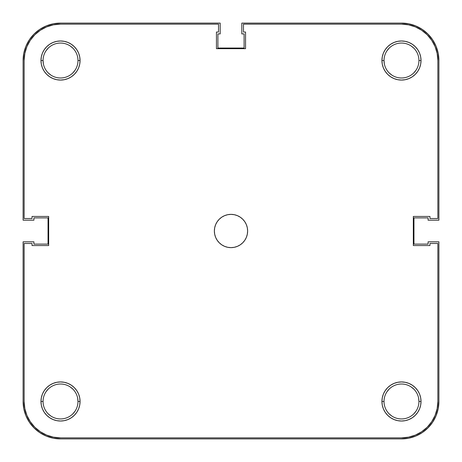 <?xml version="1.0" encoding="UTF-8"?>
<svg xmlns="http://www.w3.org/2000/svg" width="462" height="462" viewBox="0 0 462 462"><rect width="100%" height="100%" fill="white"/><g stroke="black" fill="none" stroke-linecap="round" stroke-linejoin="round"><path stroke-width="0.69" d="M418.942 401.478A17.464 17.464 0 0 0 401.478 384.014A17.464 17.464 0 0 0 384.014 401.478L381.935 401.478A19.543 19.543 0 0 1 401.478 381.935A19.543 19.543 0 0 1 421.021 401.478L418.942 401.478A17.464 17.464 0 0 1 401.478 418.942A17.464 17.464 0 0 1 384.014 401.478A17.464 17.464 0 0 1 401.478 384.014A17.464 17.464 0 0 1 418.942 401.478L421.021 401.478L420.645 397.667L419.531 393.999L417.729 390.621L415.298 387.658L412.335 385.227L408.957 383.425L405.289 382.311L401.478 381.935L397.667 382.311L393.999 383.425L390.621 385.227L387.658 387.658L385.227 390.621L383.425 393.999L382.311 397.667L381.935 401.478L382.311 405.289L383.425 408.957L385.227 412.335L387.658 415.298L390.621 417.729L393.999 419.531L397.667 420.645L401.478 421.021L405.289 420.645L408.957 419.531L412.335 417.729L415.298 415.298L417.729 412.335L419.531 408.957L420.645 405.289L421.021 401.478A19.543 19.543 0 0 1 401.478 421.021A19.543 19.543 0 0 1 381.935 401.478L384.014 401.478A17.464 17.464 0 0 0 401.478 418.942A17.464 17.464 0 0 0 418.942 401.478L418.607 398.071M77.986 401.478A17.464 17.464 0 0 0 60.522 384.014A17.464 17.464 0 0 0 43.058 401.478L40.979 401.478A19.543 19.543 0 0 1 60.522 381.935A19.543 19.543 0 0 1 80.065 401.478L77.986 401.478A17.464 17.464 0 0 1 60.522 418.942A17.464 17.464 0 0 1 43.058 401.478A17.464 17.464 0 0 1 60.522 384.014A17.464 17.464 0 0 1 77.986 401.478L80.065 401.478L79.689 397.667L78.575 393.999L76.773 390.621L74.342 387.658L71.379 385.227L68.001 383.425L64.334 382.311L60.522 381.935L56.711 382.311L53.043 383.425L49.665 385.227L46.702 387.658L44.271 390.621L42.469 393.999L41.355 397.667L40.979 401.478L41.355 405.289L42.469 408.957L44.271 412.335L46.702 415.298L49.665 417.729L53.043 419.531L56.711 420.645L60.522 421.021L64.334 420.645L68.001 419.531L71.379 417.729L74.342 415.298L76.773 412.335L78.575 408.957L79.689 405.289L80.065 401.478A19.543 19.543 0 0 1 60.522 421.021A19.543 19.543 0 0 1 40.979 401.478L43.058 401.478A17.464 17.464 0 0 0 60.522 418.942A17.464 17.464 0 0 0 77.986 401.478L77.651 398.071M418.942 60.522A17.464 17.464 0 0 0 401.478 43.058A17.464 17.464 0 0 0 384.014 60.522L381.935 60.522A19.543 19.543 0 0 1 401.478 40.979A19.543 19.543 0 0 1 421.021 60.522L418.942 60.522A17.464 17.464 0 0 1 401.478 77.986A17.464 17.464 0 0 1 384.014 60.522A17.464 17.464 0 0 1 401.478 43.058A17.464 17.464 0 0 1 418.942 60.522L421.021 60.522L420.645 56.711L419.531 53.043L417.729 49.665L415.298 46.702L412.335 44.271L408.957 42.469L405.289 41.355L401.478 40.979L397.667 41.355L393.999 42.469L390.621 44.271L387.658 46.702L385.227 49.665L383.425 53.043L382.311 56.711L381.935 60.522L382.311 64.334L383.425 68.001L385.227 71.379L387.658 74.342L390.621 76.773L393.999 78.575L397.667 79.689L401.478 80.065L405.289 79.689L408.957 78.575L412.335 76.773L415.298 74.342L417.729 71.379L419.531 68.001L420.645 64.334L421.021 60.522A19.543 19.543 0 0 1 401.478 80.065A19.543 19.543 0 0 1 381.935 60.522L384.014 60.522A17.464 17.464 0 0 0 401.478 77.986A17.464 17.464 0 0 0 418.942 60.522M77.986 60.522A17.464 17.464 0 0 0 60.522 43.058A17.464 17.464 0 0 0 43.058 60.522L40.979 60.522A19.543 19.543 0 0 1 60.522 40.979A19.543 19.543 0 0 1 80.065 60.522L77.986 60.522A17.464 17.464 0 0 1 60.522 77.986A17.464 17.464 0 0 1 43.058 60.522A17.464 17.464 0 0 1 60.522 43.058A17.464 17.464 0 0 1 77.986 60.522L80.065 60.522L79.689 56.711L78.575 53.043L76.773 49.665L74.342 46.702L71.379 44.271L68.001 42.469L64.334 41.355L60.522 40.979L56.711 41.355L53.043 42.469L49.665 44.271L46.702 46.702L44.271 49.665L42.469 53.043L41.355 56.711L40.979 60.522L41.355 64.334L42.469 68.001L44.271 71.379L46.702 74.342L49.665 76.773L53.043 78.575L56.711 79.689L60.522 80.065L64.334 79.689L68.001 78.575L71.379 76.773L74.342 74.342L76.773 71.379L78.575 68.001L79.689 64.334L80.065 60.522A19.543 19.543 0 0 1 60.522 80.065A19.543 19.543 0 0 1 40.979 60.522L43.058 60.522A17.464 17.464 0 0 0 60.522 77.986A17.464 17.464 0 0 0 77.986 60.522M214.368 231A16.632 16.632 0 0 1 231 214.368A16.632 16.632 0 0 1 247.632 231A16.632 16.632 0 0 1 231 247.632A16.632 16.632 0 0 1 214.368 231L214.686 234.246L215.633 237.364L217.169 240.24L219.242 242.758L221.76 244.831L224.636 246.367L227.754 247.314L231 247.632L234.246 247.314L237.364 246.367L240.24 244.831L242.758 242.758L244.831 240.24L246.367 237.364L247.314 234.246L247.632 231L247.314 227.754L246.367 224.636L244.831 221.76L242.758 219.242L240.24 217.169L237.364 215.633L234.246 214.686L231 214.368L227.754 214.686L224.636 215.633L221.76 217.169L219.242 219.242L217.169 221.76L215.633 224.636L214.686 227.754L214.368 231M24.139 401.478A36.383 36.383 0 0 0 60.522 437.861L401.478 437.861A36.383 36.383 0 0 0 437.861 401.478L437.861 243.474L429.96 243.474L429.96 245.553L413.328 245.553L413.328 216.447L429.96 216.447L429.96 218.526L437.861 218.526L437.861 60.522A36.383 36.383 0 0 0 401.478 24.139L243.474 24.139L243.474 32.04L245.553 32.04L245.553 48.672L216.447 48.672L216.447 32.04L218.526 32.04L218.526 24.139L60.522 24.139A36.383 36.383 0 0 0 24.139 60.522L24.139 218.526L32.04 218.526L32.04 216.447L48.672 216.447L48.672 245.553L32.04 245.553L32.04 243.474L24.139 243.474L32.04 243.474L32.04 245.553L48.672 245.553L48.672 216.447L32.04 216.447L32.04 218.526L24.139 218.526L24.139 60.522L24.838 53.425L26.912 46.598L30.273 40.309L34.794 34.794L40.309 30.273L46.598 26.912L53.425 24.838L60.522 24.139L218.526 24.139L218.526 32.04L216.447 32.04L216.447 48.672L245.553 48.672L245.553 32.04L243.474 32.04L243.474 24.139L401.478 24.139L408.575 24.838L415.402 26.912L421.691 30.273L427.206 34.794L431.727 40.309L435.089 46.598L437.162 53.425L437.861 60.522L437.861 218.526L429.96 218.526L429.96 216.447L413.328 216.447L413.328 245.553L429.96 245.553L429.96 243.474L437.861 243.474L437.861 401.478L437.162 408.575L435.089 415.402L431.727 421.691L427.206 427.206L421.691 431.727L415.402 435.089L408.575 437.162L401.478 437.861L60.522 437.861L53.425 437.162L46.598 435.089L40.309 431.727L34.794 427.206L30.273 421.691L26.912 415.402L24.838 408.575L24.139 401.478L24.139 243.474L24.139 401.478L24.838 408.575M60.522 24.139L53.425 24.838M30.273 40.309L26.912 46.598L24.838 53.425M40.309 431.727L46.598 435.089L53.425 437.162M401.478 437.861L408.575 437.162M431.727 421.691L435.089 415.402L437.162 408.575M437.861 60.522L437.162 53.425M421.691 30.273L415.402 26.912L408.575 24.838M415.996 70.224L413.825 72.869M391.776 75.04L389.131 72.869M384.349 63.929L384.014 60.522M386.96 50.82L389.131 48.175M411.18 46.004L413.825 48.175M75.04 70.224L72.869 72.869M50.82 75.04L48.175 72.869M43.393 63.929L43.058 60.522M46.004 50.82L48.175 48.175M70.224 46.004L72.869 48.175M75.04 411.18L72.869 413.825M50.82 415.996L48.175 413.825M46.004 391.776L48.175 389.131M70.224 386.96L72.869 389.131M415.996 411.18L413.825 413.825M391.776 415.996L389.131 413.825M386.96 391.776L389.131 389.131M411.18 386.96L413.825 389.131M436.053 46.2L432.594 39.732L427.939 34.061L422.268 29.406L415.8 25.947L408.778 23.822L401.478 23.1L241.811 23.1L241.811 33.911L244.098 33.911L244.098 48.048L217.902 48.048L217.902 33.911L220.189 33.911L220.189 23.1L60.522 23.1L53.222 23.822L46.2 25.947L39.732 29.406L34.061 34.061L29.406 39.732L25.947 46.2L23.822 53.222L23.1 60.522L23.1 220.189L33.911 220.189L33.911 217.902L48.048 217.902L48.048 244.098L33.911 244.098L33.911 241.811L23.1 241.811L23.1 401.478L23.822 408.778L25.947 415.8L29.406 422.268L34.061 427.939L39.732 432.594L46.2 436.053L53.222 438.178L60.522 438.9L401.478 438.9L408.778 438.178L415.8 436.053L422.268 432.594L427.939 427.939L432.594 422.268L436.053 415.8L438.178 408.778L438.9 401.478L438.9 241.811L428.089 241.811L428.089 244.098L413.952 244.098L413.952 217.902L428.089 217.902L428.089 220.189L438.9 220.189L438.9 60.522L438.178 53.222L436.053 46.2L432.594 39.732L427.939 34.061M415.8 436.053L422.268 432.594L427.939 427.939M436.053 415.8L438.178 408.778M415.8 25.947L408.778 23.822M46.2 25.947L39.732 29.406L34.061 34.061M25.947 46.2L23.822 53.222M25.947 415.8L29.406 422.268L34.061 427.939M46.2 436.053L53.222 438.178M438.9 401.478A37.422 37.422 0 0 1 401.478 438.9L60.522 438.9A37.422 37.422 0 0 1 23.1 401.478L23.1 241.811L33.911 241.811L33.911 244.098L48.048 244.098L48.048 217.902L33.911 217.902L33.911 220.189L23.1 220.189L23.1 60.522A37.422 37.422 0 0 1 60.522 23.1L220.189 23.1L220.189 33.911L217.902 33.911L217.902 48.048L244.098 48.048L244.098 33.911L241.811 33.911L241.811 23.1L401.478 23.1A37.422 37.422 0 0 1 438.9 60.522L438.9 220.189L428.089 220.189L428.089 217.902L413.952 217.902L413.952 244.098L428.089 244.098L428.089 241.811L438.9 241.811L438.9 401.478"/></g></svg>
